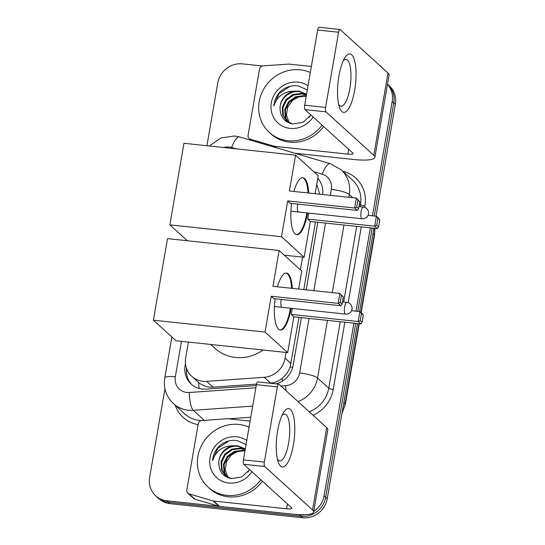 <?xml version="1.0" encoding="UTF-8"?>
<svg xmlns="http://www.w3.org/2000/svg" width="545" height="545" viewBox="0 0 545 545"><rect width="100%" height="100%" fill="white"/><g stroke="black" fill="none" stroke-linecap="round" stroke-linejoin="round"><path stroke-width="0.82" d="M188.406 342.083L185.695 357.799A22.059 20.567 -47.7 0 0 191.792 376.343L198.666 382.542C202.89 385.887 207.679 387.434 213.034 387.175L256.511 384.096M319.69 194.197L317.149 185.368M269.646 383.162L270.586 383.101C274.925 382.726 278.795 381.105 282.194 378.25C285.853 375.232 288.496 371.486 290.124 367.017L299.001 317.353M303.797 289.593L315.466 222.019M191.792 376.343A22.059 20.567 -47.7 0 0 206.637 381.364L264.189 377.29A22.059 20.567 -47.7 0 0 285.103 358.167L286.091 352.458M300.37 269.789L302.557 257.124M387.481 84.298A22.059 20.567 132.3 0 1 392.202 101.459L372.446 215.847M206.916 145.74L217.768 82.929A22.059 20.567 132.3 0 1 242.375 63.874L262.37 65.999M305.425 514.671A22.059 20.567 132.3 0 1 299.478 514.889L166.906 500.807A22.059 20.567 132.3 0 1 155.747 495.855A22.059 20.567 132.3 0 1 149.65 477.304L164.958 388.68M353.903 323.185L324.084 495.834A22.059 20.567 132.3 0 1 313.709 511.394M370.368 227.851L355.98 311.175M376.023 216.229L395.35 104.32A22.059 20.567 132.3 0 0 389.253 85.769L387.679 84.339A22.059 20.567 132.3 0 1 393.776 102.889L374.231 216.038L393.776 102.889A22.059 20.567 132.3 0 0 387.679 84.339L387.502 84.182M357.479 323.567L327.232 498.695A22.059 20.567 132.3 0 1 302.625 517.75L170.054 503.669L168.48 502.238A22.059 20.567 132.3 0 1 157.321 497.285A22.059 20.567 132.3 0 0 168.48 502.238L301.051 516.319L168.48 502.238L166.906 500.807M327.232 498.695L325.658 497.265A22.059 20.567 132.3 0 1 301.051 516.319A22.059 20.567 132.3 0 0 325.658 497.265L355.694 323.376L325.658 497.265L324.084 495.834M372.16 228.042L357.765 311.365L372.16 228.042M185.464 363.454L185.096 365.552A22.059 20.567 -47.7 0 0 191.2 384.096A22.059 20.567 -47.7 0 0 206.044 389.116L256.245 385.56M322.626 194.511A22.059 20.567 -47.7 0 0 317.79 178.256M275.947 383.837A22.059 20.567 -47.7 0 0 293.142 365.307L301.385 317.606M306.174 289.845L317.851 222.271M192.004 384.79A22.059 20.567 132.3 0 1 186.492 368.263M170.054 503.669A22.059 20.567 132.3 0 1 158.895 498.716L155.747 495.855M373.945 228.232L359.557 311.556M322.061 125.105A36.76 34.274 132.3 0 1 287.951 140.726A36.76 34.274 132.3 0 1 269.359 132.469A36.76 34.274 132.3 0 1 262.547 91.26A36.76 34.274 132.3 0 1 300.206 69.794A36.76 34.274 132.3 0 1 310.316 72.512M323.635 126.535A36.76 34.274 132.3 0 1 289.524 142.156A36.76 34.274 132.3 0 1 270.933 133.9L269.359 132.469M313.15 117.005A23.966 22.345 132.3 0 1 290.083 128.382A23.966 22.345 132.3 0 1 271.328 102.842A23.966 22.345 132.3 0 1 298.074 82.138A23.966 22.345 132.3 0 1 308.02 85.797M306.549 94.333L299.539 91.676C289.559 90.17 279.347 99.306 280.069 109.204C280.627 117.379 284.851 122.305 292.733 123.981L302.986 122.284L310.977 115.029M307.312 89.918L298.387 85.94C291.991 85.061 286.186 86.737 280.975 90.974C276.683 95.15 274.312 100.13 273.856 105.921C277.146 96.118 284.102 91.178 294.722 91.117A16.616 15.492 132.3 0 0 280.069 109.204M309.11 117.543L310.793 114.866M306.562 94.23L298.912 91.11L294.722 91.117M306.406 95.137L302.039 93.944L293.571 95.068L286.581 100.13L282.875 107.733L283.393 115.785L286.779 121.065M306.454 94.878L301.412 93.379L292.951 94.496L285.955 99.565L282.249 107.167L282.766 115.213L286.459 120.792L292.284 123.906M306.174 96.506L304.532 96.22L296.071 97.337L289.082 102.406L285.376 110.001L285.893 118.054L288.135 122.087M306.242 96.118L303.912 95.648L295.445 96.772L288.455 101.833L284.749 109.436L285.267 117.488L287.78 121.848M289.252 122.748A16.616 15.492 132.3 0 1 289.007 122.366L289.245 122.741M289.007 122.366L286.425 115.063L287.74 107.099L292.604 100.362L299.886 96.295M290.049 86.314L278.945 93.706L273.856 105.921M338.908 76.014A29.41 8.788 -83.9 0 1 344.651 58.09A29.41 8.788 -83.9 0 1 354.311 59.664A29.41 8.788 -83.9 0 1 354.652 90.32A29.41 8.788 -83.9 0 1 339.433 107.236A29.41 8.788 -83.9 0 1 338.908 76.014M338.602 104.19A23.53 7.031 96.1 0 0 341.068 106.221A23.53 7.031 96.1 0 0 349.849 88.542A23.53 7.031 96.1 0 0 346.041 59.425A23.53 7.031 96.1 0 0 343.2 60.897M275.79 147.613L274.298 146.264L250.339 139.207A3.679 3.427 -47.7 0 1 248.057 135.405L259.515 69.086A3.679 3.427 -47.7 0 1 263.003 65.897L288.496 64.092A3.679 3.427 -47.7 0 1 289.109 64.099L311.359 66.463M294.879 153.24L353.76 159.494A29.41 5.995 -170.2 0 0 374.865 157.348A29.41 5.995 -170.2 0 0 373.795 155.311L325.971 111.861L305.043 109.64L352.86 153.084A7.351 1.499 9.8 0 1 353.133 153.595A7.351 1.499 9.8 0 1 347.853 154.133L274.898 146.38L276.478 147.818M374.865 157.348L389.076 75.067A29.41 5.995 -170.2 0 0 388.006 73.03L340.189 29.58A3.679 1.097 96.1 0 0 339.964 29.471A3.679 1.097 96.1 0 0 338.588 32.237L317.66 30.009A3.679 1.097 -83.9 0 1 319.029 27.25L339.964 29.471M305.043 109.64A3.679 1.097 -83.9 0 1 304.669 105.199L325.603 107.42L338.588 32.237M325.603 107.42A3.679 1.097 96.1 0 0 325.971 111.861M304.669 105.199L317.66 30.009M274.298 146.264A3.679 3.427 -47.7 0 0 274.898 146.38M307.578 212.979A28.674 8.563 -83.9 0 1 307.543 213.204A28.674 8.563 -83.9 0 1 296.834 234.745A28.674 8.563 -83.9 0 1 291.568 203.442M287.692 200.914L354.672 208.027L356.389 198.101L289.409 190.982L295.594 155.161L183.958 143.301L169.87 224.874L281.506 236.734L287.692 200.914L290.328 203.312L357.309 210.424L354.672 208.027L356.709 207.114L357.936 200.022L356.389 198.101L359.782 201.704L357.936 200.022M293.925 191.465A28.674 8.563 -83.9 0 1 302.897 177.718A28.674 8.563 -83.9 0 1 308.777 193.039M281.506 236.734L304.137 257.295L310.323 221.474L307.687 219.076L308.722 213.102M315.119 193.713L318.226 175.722L295.594 155.161M169.87 224.874L187.33 240.74M284.292 255.189L304.137 257.295M356.709 207.114L358.562 208.796L359.782 201.704M357.309 210.424L358.562 208.796M368.025 215.377L376.384 216.263L379.02 218.661L379.776 219.867L378.55 226.965L377.304 228.593L310.323 221.474M377.304 228.593L374.667 226.195L307.687 219.076M378.55 226.965L376.704 225.283L374.667 226.195L376.384 216.263L377.93 218.191L376.704 225.283M379.776 219.867L377.93 218.191M302.543 177.704A28.674 8.563 -83.9 0 1 303.947 178.494A28.674 8.563 -83.9 0 1 308.075 192.964M297.713 204.096A5.879 1.758 96.1 0 0 298.19 211.828M306.883 212.904A28.674 8.563 -83.9 0 1 296.487 234.684M263.119 350.019A40.439 37.7 132.3 0 1 235.488 357.466A40.439 37.7 132.3 0 1 215.037 348.384L210.704 344.447M291.112 308.307A28.674 8.563 -83.9 0 1 291.071 308.531A28.674 8.563 -83.9 0 1 280.368 330.072A28.674 8.563 -83.9 0 1 275.102 298.769M271.226 296.242L338.207 303.361L339.923 293.428L272.943 286.316L279.129 250.496L167.492 238.635L153.404 320.201L265.04 332.062L271.226 296.242L273.863 298.64L340.843 305.759L338.207 303.361L340.243 302.448L341.47 295.356L339.923 293.428L343.316 297.032L341.47 295.356M277.459 286.793A28.674 8.563 -83.9 0 1 286.425 273.045A28.674 8.563 -83.9 0 1 292.311 288.373M265.04 332.062L287.671 352.622L293.857 316.809L291.221 314.411L292.249 308.429M298.653 289.048L301.76 271.056L279.129 250.496M153.404 320.201L176.028 340.768L287.671 352.622M340.243 302.448L342.09 304.13L343.316 297.032M340.843 305.759L342.09 304.13M351.559 310.704L359.918 311.597L362.554 313.988L363.311 315.201L362.084 322.293L360.838 323.921L293.857 316.809M360.838 323.921L358.201 321.523L291.221 314.411M362.084 322.293L360.238 320.61L358.201 321.523L359.918 311.597L361.464 313.518L360.238 320.61M363.311 315.201L361.464 313.518M286.077 273.031A28.674 8.563 -83.9 0 1 287.481 273.822A28.674 8.563 -83.9 0 1 291.609 288.298M281.247 299.423A5.879 1.758 96.1 0 0 281.724 307.162M290.417 308.238A28.674 8.563 -83.9 0 1 280.021 330.011M277.643 430.666A29.41 8.788 -83.9 0 1 283.393 412.742A29.41 8.788 -83.9 0 1 293.053 414.316A29.41 8.788 -83.9 0 1 293.387 444.972A29.41 8.788 -83.9 0 1 278.168 461.887A29.41 8.788 -83.9 0 1 277.643 430.666M277.344 458.842A23.53 7.031 96.1 0 0 279.81 460.872A23.53 7.031 96.1 0 0 288.591 443.201A23.53 7.031 96.1 0 0 284.783 414.084A23.53 7.031 96.1 0 0 281.942 415.549M213.041 500.916A3.679 3.427 -47.7 0 0 213.64 501.032L219.54 506.4A3.679 3.427 132.3 0 1 218.947 506.278L213.041 500.916L189.081 493.859A3.679 3.427 -47.7 0 1 186.799 490.057L198.257 423.738A3.679 3.427 -47.7 0 1 201.745 420.549L227.231 418.744A3.679 3.427 -47.7 0 1 227.851 418.758L250.101 421.121M219.54 506.4L292.495 514.146A29.41 5.995 -170.2 0 0 313.607 512A29.41 5.995 -170.2 0 0 312.537 509.963L264.713 466.513L243.785 464.292L291.602 507.736A7.351 1.499 9.8 0 1 291.868 508.247A7.351 1.499 9.8 0 1 286.595 508.785L213.64 501.032M218.947 506.278L194.981 499.22A3.679 3.427 132.3 0 1 193.72 498.512L187.814 493.15M313.607 512L327.817 429.726A29.41 5.995 -170.2 0 0 326.748 427.682L278.924 384.239A3.679 1.097 96.1 0 0 278.706 384.13A3.679 1.097 96.1 0 0 277.33 386.889L256.402 384.668A3.679 1.097 -83.9 0 1 257.771 381.902L278.706 384.13M243.785 464.292A3.679 1.097 -83.9 0 1 243.411 459.851L264.345 462.078L277.33 386.889M264.345 462.078A3.679 1.097 96.1 0 0 264.713 466.513M243.411 459.851L256.402 384.668M260.803 479.757A36.76 34.274 132.3 0 1 226.693 495.378A36.76 34.274 132.3 0 1 208.095 487.121A36.76 34.274 132.3 0 1 201.289 445.912A36.76 34.274 132.3 0 1 238.942 424.446A36.76 34.274 132.3 0 1 249.058 427.164M262.377 481.187A36.76 34.274 132.3 0 1 228.266 496.808A36.76 34.274 132.3 0 1 209.675 488.552L208.095 487.121M251.892 471.657A23.966 22.345 132.3 0 1 228.825 483.04A23.966 22.345 132.3 0 1 210.07 457.5A23.966 22.345 132.3 0 1 236.809 436.79A23.966 22.345 132.3 0 1 246.762 440.449M245.291 448.985L238.281 446.328C228.3 444.822 218.089 453.958 218.811 463.863C219.369 472.031 223.593 476.957 231.475 478.633L241.728 476.943L249.712 469.681M246.054 444.57L237.13 440.592C230.733 439.713 224.928 441.389 219.717 445.626C215.425 449.802 213.047 454.789 212.598 460.573C215.888 450.769 222.844 445.837 233.464 445.769A16.616 15.492 132.3 0 0 218.811 463.863M247.852 472.202L249.535 469.518M245.304 448.882L237.654 445.762L233.464 445.769M245.148 449.788L240.774 448.596L232.313 449.72L225.317 454.782L221.617 462.385L222.135 470.437L225.514 475.724M245.196 449.53L240.154 448.031L231.686 449.155L224.697 454.217L220.991 461.819L221.508 469.872L225.201 475.444L231.019 478.558M244.916 451.158L243.274 450.872L234.813 451.989L227.817 457.057L224.111 464.66L224.635 472.706L226.877 476.739M244.978 450.769L242.654 450.299L234.186 451.423L227.197 456.485L223.491 464.088L224.009 472.14L226.522 476.5M227.994 477.4A16.616 15.492 132.3 0 1 227.749 477.018L227.987 477.393M227.749 477.018L225.167 469.715L226.482 461.751L231.346 455.02L238.628 450.947M228.791 440.966L217.68 448.358L212.598 460.573M199.123 388.442A22.059 5.709 -94.1 0 1 198.666 382.542M317.476 180.054A22.059 7.269 -73.6 0 1 318.219 178.753M292.692 367.357A22.059 4.496 -170.2 0 0 290.124 367.017M282.412 381.091A22.059 5.709 -94.1 0 1 282.194 378.25M187.664 370.995A22.059 4.496 -170.2 0 0 186.356 370.927M291.023 363.542L285.103 358.167M270.586 383.101L264.189 377.29M213.034 387.175L206.637 381.364M236.135 148.846L231.625 147.518A14.701 13.707 -47.7 0 0 229.234 147.041A14.701 13.707 -47.7 0 0 223.784 147.531M181.465 341.34L175.34 376.793A14.701 13.707 -47.7 0 0 186.846 392.461A14.701 13.707 -47.7 0 0 189.306 392.509L255.857 387.795M252.696 406.1L193.25 410.31A29.41 27.42 132.3 0 1 188.332 410.228A29.41 27.42 132.3 0 1 173.453 403.62L184.673 413.812A29.41 27.42 -47.7 0 0 199.545 420.42A29.41 27.42 -47.7 0 0 201.63 420.556M204.321 420.365L193.25 410.31A14.701 3.808 -94.1 0 1 189.306 392.509M342.764 171.246L344.406 171.73A33.088 30.847 132.3 0 1 364.925 205.921L364.673 207.379M361.301 226.89L348.201 302.713M344.835 322.218L333.22 389.45A33.088 30.847 132.3 0 1 313.089 415.27M198.108 424.609A33.088 30.847 132.3 0 1 175.197 405.201M392.202 101.459L395.35 104.32M299.478 514.889L302.625 517.75M359.434 203.728L360.449 204.654A29.41 27.42 -47.7 0 0 352.315 179.918L341.102 169.733A29.41 27.42 132.3 0 1 349.236 194.463L352.819 197.719M228.362 418.812L250.775 417.218M327.484 320.378L317.531 377.992L328.751 388.183L340.23 321.734M280.893 386.017L285.696 385.676A14.701 13.707 -47.7 0 0 299.641 372.937A14.701 2.998 9.8 0 1 317.531 377.992A29.41 27.42 132.3 0 1 298.047 401.604M309.267 411.795A29.41 27.42 -47.7 0 0 328.751 388.183A3.679 0.749 -170.2 0 0 333.22 389.45M330.318 195.328L331.34 189.408A14.701 2.998 9.8 0 1 349.236 194.463L348.746 197.29M343.95 225.044L332.28 292.617M343.623 302.059L356.696 226.4M360.095 206.725L360.449 204.654A3.679 0.749 -170.2 0 0 364.925 205.921M331.34 189.408A14.701 13.707 -47.7 0 0 322.224 174.209L313.838 171.736M299.641 372.937L309.056 318.423M313.852 290.662L325.522 223.089M344.113 172.465A3.679 1.213 106.4 0 0 344.406 171.73M285.921 390.588A14.701 3.808 -94.1 0 1 285.696 385.676M322.224 174.209A14.701 4.844 -73.6 0 1 330.318 163.677L239.711 136.986A14.701 4.844 -73.6 0 0 231.625 147.518M171.852 336.967L164.788 377.869A14.701 2.998 9.8 0 1 175.34 376.793M185.92 366.294L185.096 365.552M360.838 312.428L374.272 234.663A7.351 1.499 9.8 0 1 374.538 235.174L361.144 312.707M359.237 323.75L345.373 404.008A7.351 1.499 -170.2 0 0 345.108 403.498L358.889 323.716M342.165 412.245A29.41 27.42 -47.7 0 0 345.108 403.498L343.868 402.373M373.032 233.539L374.272 234.663A29.41 27.42 -47.7 0 0 374.66 228.307M373.795 155.311L388.006 73.03M347.853 154.133L348.691 149.296M250.339 139.207L251.831 140.555M361.11 211.487A5.879 1.758 -83.9 0 1 363.304 207.066A5.879 5.879 0 0 1 368.475 213.919A5.879 5.879 0 0 1 362.057 218.77A5.879 1.758 -83.9 0 1 361.703 218.593A5.879 1.758 -83.9 0 1 361.11 211.487M344.638 306.821A5.879 1.758 -83.9 0 1 346.838 302.4A5.879 5.879 0 0 1 352.009 309.247A5.879 5.879 0 0 1 345.591 314.097A5.879 1.758 -83.9 0 1 345.237 313.92A5.879 1.758 -83.9 0 1 344.638 306.821M312.537 509.963L326.748 427.682M286.595 508.785L287.433 503.948M189.081 493.859L194.981 499.22M239.711 136.986L234.725 135.998L220.909 137.919L209.416 146.006M341.102 169.733L330.318 163.677M164.788 377.869C163.302 388.006 166.191 396.59 173.453 403.62M345.373 404.008L341.913 413.696M374.906 228.335L374.538 235.174M249.079 138.498L251.109 140.344M358.937 206.603L363.304 207.066M290.907 211.208L362.057 218.77M342.471 301.937L346.838 302.4M274.442 306.535L345.591 314.097"/></g></svg>
